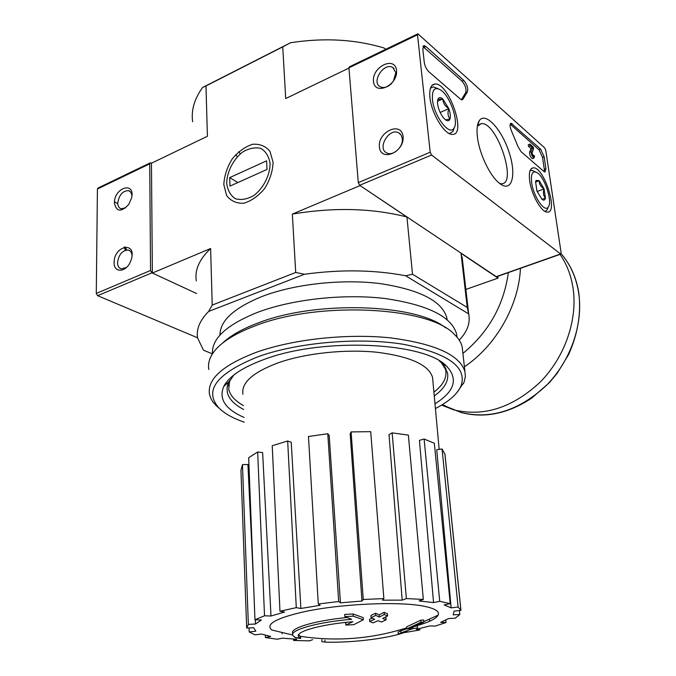 <?xml version="1.0" encoding="UTF-8"?>
<svg xmlns="http://www.w3.org/2000/svg" width="676" height="676" viewBox="0 0 676 676"><rect width="100%" height="100%" fill="white"/><g stroke="black" fill="none" stroke-linecap="round" stroke-linejoin="round"><path stroke-width="1.01" d="M295.37 637.51L292.742 635.457C289.658 630.049 317.221 622.165 351.613 619.292L344.861 616.605L353.202 616.174L363.333 619.765L353.894 624.649L345.808 625.089L352.889 621.726C321.277 624.286 295.539 631.502 298.386 636.462L300.668 638.474L295.387 637.747M292.683 634.223L292.64 633.361C289.801 628.148 314.501 620.661 347.058 617.518M298.538 634.848L300.558 636.395L300.668 638.474M347.109 622.266L345.664 622.917L345.808 625.089M344.861 616.605L344.718 614.416L353.049 613.977L363.173 617.585L363.333 619.765M353.049 613.977L353.202 616.174M321.81 639.682L321.928 641.701L325.021 642.107L324.894 640.079M415.157 626.331L417.396 625.892L417.574 627.936L412.715 628.688L412.613 627.472M401.062 632.82L398.316 634.088L398.147 632.035L400.885 630.767L401.062 632.82L412.715 628.688M400.885 630.767L406.775 628.764M407.028 630.801L407.062 631.283C394.057 637.747 352.906 643.096 325.021 642.107M409.732 628.714L406.791 628.933L420.971 622.283L423.869 622.072L409.732 628.714M420.971 622.283L420.776 620.188L406.614 626.855L406.791 628.933M420.776 620.188L423.683 619.985L423.869 622.072M373.059 622.892L369.721 621.506L374.673 619.292L371.099 617.644L375.772 615.38L379.337 617.053L384.298 614.501L387.601 615.929L382.65 618.464L386.14 619.808L381.492 622.013L377.994 620.695L373.059 622.892M372.206 618.168L369.561 619.334L369.721 621.506M384.999 617.281L385.962 617.644L386.14 619.808M371.099 617.644L370.938 615.464L375.611 613.2L379.168 614.873L384.129 612.321L387.433 613.757L387.601 615.929M384.129 612.321L384.298 614.501M379.168 614.873L379.337 617.053M375.611 613.2L375.772 615.38M497.798 276.323L498.026 278.123L461.024 253.306L467.251 307.445L412.512 274.245L406.935 217.013L360.071 185.579L292.345 214.098L295.699 272.47L212.222 305.079L210.608 248.514L152.362 273.036L196.615 293.536L151.914 272.834L97.648 295.691L197.603 337.814M152.362 273.036L151.458 163.212L151.027 162.967L150.342 162.815L149.726 163.82L150.537 270.485L151.914 272.834M385.827 49.263L383.917 47.945C355.001 39.318 323.863 37.586 290.511 42.74L202.58 87.5C194.384 98.89 191.063 110.306 192.618 121.756M498.026 278.123L465.865 289.429M223.807 184.573L226.604 195.465C230.778 200.975 236.499 203.569 243.774 203.248C251.387 200.958 258.359 196.048 264.679 188.511C269.901 179.968 272.715 171.222 273.096 162.299L269.986 151.373C265.558 146.041 259.711 143.684 252.444 144.309C244.949 146.81 238.163 151.737 232.105 159.105C227.068 167.378 224.305 175.87 223.807 184.573M348.951 68.082L285.711 98.544L282.737 46.881L205.977 85.945L207.414 136.265L151.458 163.212M219.97 335.085C219.962 320.838 233.955 307.986 261.958 296.519C294.254 284.03 341.811 278.782 380.022 283.582C419.754 289.658 442.019 301.04 446.819 317.728L447.149 319.723M459.232 340.138C467.336 331.629 470.488 322.883 468.688 313.909L405.583 275.749C374.504 269.808 340.805 269.31 304.504 274.245L208.673 311.425C199.724 320.458 196.048 329.347 197.654 338.093L203.468 350.193L212.45 353.886M405.583 275.749L412.512 274.245M467.251 307.445L468.603 313.554M210.608 248.514C199.293 259.33 194.527 270.121 196.319 280.895M208.673 311.425L212.222 305.079M406.935 217.013C372.121 208.107 333.927 207.135 292.345 214.098M295.699 272.47L304.504 274.245M462.747 262.356L461.024 253.306M205.977 85.945L202.58 87.5M290.511 42.74L282.737 46.881M224.914 385.404L224.593 384.948M443.912 365.488L445.645 369.865C447.166 377.521 443.253 384.948 433.907 392.139M243.487 405.608C235.045 400.876 230.119 395.418 228.725 389.224L229.637 380.377M228.53 383.224L228.429 382.709M446.135 368.919L445.822 370.71M228.446 385.861L227.88 384.12M292.623 634.984L271.828 630.015C265.203 624.421 275.512 618.43 302.755 612.05C340.129 603.626 401.747 601.015 425.432 606.541C435.547 608.78 439.772 611.662 438.116 615.177C436.045 618.819 428.745 622.368 416.222 625.832M406.724 628.181L403.513 628.874M255.283 619.782L255.477 624.033L248.345 624.37L246.664 628.063L253.694 627.734L255.815 631.181L249.19 631.967L254.945 634.832L261.485 634.054L270.662 636.454L265.448 637.536L277.194 639.234L282.374 638.169L296.832 639.268L293.604 640.468L309.388 640.865L312.65 639.682M366.476 636.995L365.598 637.088M403.555 632.736L419.804 629.964L416.298 629.331L429.885 625.908L435.234 626.094L445.991 622.537L440.608 622.342L448.661 618.532L455.21 618.219L459.798 614.518L453.165 614.83L454.078 611.146L460.947 610.335L458.108 607.031L451.137 607.859L436.73 449.709L442.053 448.974L458.108 607.031M450.233 603.651L439.721 601.327L424.122 439.011L434.313 443.236L450.233 603.651L444.124 604.91L451.137 607.859M439.721 601.327L433.553 602.612L419.441 440.355L424.122 439.011M423.337 599.426L406.369 598.581L392.139 432.868L408.372 435.116L423.337 599.426L419.128 600.956L433.553 602.612M406.369 598.581L402.195 600.136L389.004 434.634L392.139 432.868M383.875 598.598L363.265 599.485L351.106 431.922L370.701 431.66L383.875 598.598L382.472 600.161L402.195 600.136M363.265 599.485L361.973 601.048L350.176 433.823L351.106 431.922M340.45 602.823L338.676 601.513L327.792 433.73L329.187 435.454L340.45 602.823L361.973 601.048M338.676 601.513L318.286 603.998L320.17 605.29L300.888 608.476L296.291 607.648L279.957 611.231L284.588 612.042L270.991 616.022L264.519 615.777L254.962 619.774L261.392 619.993L255.477 624.033M242.963 394.294C241.062 382.76 252.959 372.214 278.639 362.649C305.848 353.159 345.394 348.977 377.149 352.272C410.222 356.497 428.694 364.863 432.547 377.369L432.851 380.622M296.291 607.648L287.672 440.997L291.221 442.248L300.888 608.476M429.319 619.275L429.488 621.32M282.145 633.826L282.086 632.719M248.345 624.37L242.473 464.606L247.94 464.505L253.508 582.323M264.519 615.777L257.666 451.999L262.634 452.59L270.991 616.022M419.678 628.562L419.804 629.964M293.536 639.09L293.604 640.468M265.347 635.246L265.448 637.536M249.047 627.953L249.19 631.967M242.473 464.606L240.952 470.335L246.664 628.063M257.666 451.999L248.667 457.745L254.962 619.774M287.672 440.997L272.234 445.721L279.957 611.231M327.792 433.73L308.476 436.502L318.286 603.998M442.053 448.974L444.977 454.323L460.947 610.335M459.393 610.521L459.798 614.518M445.754 620.103L445.991 622.537M244.264 422.17C232.89 418.283 224.398 413.492 218.787 407.805C203.552 390.365 216.81 373.27 258.57 356.522C298.564 342.208 359.911 337.079 403.665 344.346C448.551 353.421 467.64 367.372 460.922 386.199C457.145 394.285 448.644 401.738 435.412 408.532M244.036 417.413C225.294 409.217 218.534 398.908 223.748 386.486C228.944 376.363 242.633 367.262 264.806 359.193C323.829 337.02 426.15 342.394 446.937 366.569C458.429 379.194 454.441 391.607 434.981 403.817M220.663 409.605L213.143 402.313L210.844 398.443L209.526 394.429C206.974 379.287 222.531 365.26 256.187 352.34C292.64 339.259 346.695 333.344 389.925 337.814C434.812 343.594 459.815 354.866 464.936 371.631L465.367 376.549L464.049 382.312L456.613 392.933M208.859 369.544C207.988 365.057 208.816 360.443 211.36 355.72C217.511 344.616 232.079 334.671 255.055 325.874C318.447 300.735 429.252 306.727 454.018 334.062C458.429 338.169 461.15 342.462 462.181 346.94L462.654 351.199M222.615 343.07C230.415 335.659 242.126 329.001 257.767 323.103C315.802 300.136 416.627 303.752 445.661 327.911M212.467 353.869C211.47 338.718 226.418 324.919 257.303 312.447C292.066 299.265 343.476 293.578 384.703 298.471C427.536 304.707 451.483 316.495 456.545 333.834L457.001 337.147M439.214 360.849L441.386 362.742L447.47 372.544C449.05 380.639 444.647 388.455 434.262 395.975M243.673 409.487C234.251 404.569 228.784 398.806 227.263 392.198L227.051 387.762L227.922 383.985L233.719 375.087M545.752 150.182L561.131 252.976L560.827 254.108L431.575 155.007L430.198 152.218L417.506 34.797L417.886 33.8L544.712 147.917L545.752 150.182M496.454 276.797L359.666 185.309L358.28 182.63L348.934 67.837L349.382 66.831L417.65 33.918M403.082 136.51C401.578 120.919 377.808 131.516 379.371 146.853C380.554 162.468 404.704 152.176 403.082 136.51M396.55 70.456C395.114 55.593 371.969 66.671 373.465 81.289C374.597 96.195 398.096 85.379 396.55 70.456M545.912 168.67L544.138 156.748L540.623 149.142L511.14 123.26C509.594 124.004 509.746 126.657 511.597 131.22L518.086 146.768L521.002 151.618L543.935 171.501L545 172.017L545.912 168.67L544.298 169.304L544.273 171.763M463.744 80.359L425.905 46.509L424.089 45.613L422.804 48.968L424.274 62.429C424.9 66.197 426.37 69.248 428.685 71.588L460.5 99.169L462.038 99.904L463.128 98.949L467.285 92.063C468.443 88.717 467.26 84.821 463.744 80.359L462.029 81.128C465.553 85.582 466.736 89.477 465.57 92.823L467.285 92.063M477.45 137.194C476.546 129.581 477.146 124.105 479.233 120.742C485.233 111.227 501.744 129.243 509.07 152.227C516.76 175.219 511.985 193.133 499.741 183.526C490.337 176.681 479.352 154.027 477.45 137.194M529.688 180.889C528.691 172.574 529.916 168.223 533.356 167.825C544.172 166.854 558.798 213.413 547.256 212.103C541.51 212.484 531.42 194.722 529.688 180.889M429.936 97.445C429.201 88.945 430.882 84.458 434.989 83.993C448.932 82.556 467.116 135.58 452.295 134.363C444.647 135.023 431.347 113.323 429.936 97.445M477.374 126.184L481.422 123.581C497.206 121.891 517.968 185.469 501.06 183.711L499.716 183.509M393.347 81.289L395.806 72.712L392.849 67.566C384.196 61.753 370.854 82.041 380.208 86.756C383.951 88.446 387.863 87.229 391.936 83.106M402.313 138.639L401.189 135.132L398.747 132.834C389.232 127.274 376.65 148.551 386.833 152.945C393.01 156.486 403.504 146.844 402.313 138.639M422.965 46.576L462.029 81.128M463.128 98.949L461.395 99.71L465.57 92.823M510.211 124.173L539.025 149.785L542.532 157.381L544.298 169.304M532.756 155.683L533.744 155.286L533.465 156.291L532.037 153.139L533.575 148.728L533.347 147.165L529.899 144.098L530.128 145.678L532.544 147.816L531.192 151.661L529.562 152.32L530.922 148.475L528.505 146.337L528.277 144.757L529.899 144.098M528.505 146.337L530.128 145.678M530.922 148.475L532.544 147.816M532.73 158.556L532.401 158.683C530.592 157.508 529.646 155.387 529.562 152.32M533.744 155.286L534.598 156.029L534.032 158.032C532.223 156.857 531.277 154.728 531.192 151.661M536.093 180.433L539.169 180.678L544.062 188.857L545.422 198.127C544.924 200.223 543.8 200.662 542.059 199.437L536.93 191.071L535.578 181.717L536.093 180.433L535.569 181.81L539.169 180.678C539.152 184.033 540.783 186.762 544.062 188.857C542.87 192.559 543.327 195.643 545.422 198.127L542.321 199.217M531.64 182.52C530.745 173.242 532.713 170.048 537.564 172.955C545.135 178.067 552.689 202.116 548.261 207.05C544.721 213.067 533.347 196.496 531.64 182.52M530.001 170.859L531.742 170.267L535.451 171.856M548.202 207.211L547.07 210.067L544.898 211.343M537.099 191.536L544.062 188.857M535.502 182.106L539.169 180.678M437.871 99.406L438.209 98.679C439.223 97.192 440.752 97.276 442.797 98.949L448.83 108.65C450.334 112.968 450.731 116.382 450.022 118.875C449.21 121.038 447.681 121.325 445.442 119.736L445.163 119.517C442.746 117.396 440.701 114.143 439.037 109.749C437.507 105.338 437.118 101.89 437.871 99.406L442.797 98.949C443.025 102.963 445.036 106.2 448.83 108.65C447.444 112.816 447.842 116.221 450.022 118.875L446.168 119.804M432.471 99.566C431.913 89.477 434.769 86.367 441.031 90.229C450.275 96.558 458.877 121.638 454.027 128.068C449.684 136.653 433.882 116.111 432.471 99.566M430.451 88.193L433.35 86.874L437.98 88.641M454.221 127.73L452.937 131.507L449.396 133.586M440.16 112.461L448.83 108.65M437.507 101.307L442.797 98.949M150.021 162.967L98.079 188.021L97.42 189.018L96.279 293.435L97.648 295.691M114.455 201.896L117.759 203.586M114.413 202.901C116.34 211.977 121.131 212.467 128.795 204.372L131.634 197.764C135.386 180.94 114.168 187.497 114.413 202.901M114.117 262.516C113.636 272.986 125.668 272.758 130.324 262.009L131.347 259.339C136.848 240.96 113.99 245.447 114.117 262.516M124.088 247.179L125.423 250.205M132.031 255.528C131.752 252.562 130.544 250.745 128.406 250.061C122.415 250.205 118.79 254.37 117.523 262.567C117.616 265.989 118.849 268.068 121.249 268.828L126.437 267.468M131.947 195.55L130.967 192.381L128.786 190.649C122.795 190.64 119.12 194.747 117.751 202.994C117.81 206.053 118.9 207.963 121.004 208.74L125.643 207.887M124.384 247.095L125.711 250.12M125.246 246.926L126.589 249.943M447.326 406.884L442.341 404.645M560.041 254.387C566.699 264.012 571.026 275.183 573.02 287.892C577.887 319.714 564.79 357.401 539.904 382.388C512.281 407.907 483.526 417.058 453.638 409.833L441.58 405.11M270.079 163.66C269.977 175.261 263.615 187.86 254.041 195.406C247.382 199.234 241.171 200.349 235.417 198.744C230.541 195.525 227.626 190.362 226.68 183.272C226.942 171.915 233.085 159.747 242.354 152.227C248.861 148.314 255.021 147.038 260.86 148.399C265.896 151.416 268.972 156.502 270.079 163.66M266.597 160.846L267.02 169.439L229.975 186.103L229.671 177.619L266.597 160.846M237.935 182.52L229.671 177.619M240.276 153.874L238.822 151.593M495.981 276.754L560.556 253.999M359.666 185.309L431.575 155.007M358.28 182.63L430.198 152.218M348.934 67.837L417.506 34.797M424.139 47.345L425.905 46.509M542.532 157.381L544.138 156.748M510.769 124.587L512.408 123.894M539.025 149.785L540.623 149.142M149.726 163.82L97.42 189.018M150.537 270.485L96.279 293.435M457.424 410.788L461.007 412.47C484.354 418.588 507.93 413.796 531.733 398.096L549.537 382.498L557.362 373.051L568.719 354.351C577.836 333.86 581.216 313.419 578.842 293.021C576.341 277.523 570.434 264.434 561.139 253.754C570.324 264.35 576.163 277.346 578.648 292.75C583.489 324.091 570.62 361.145 546.107 385.675C518.889 410.721 490.522 419.652 461.007 412.47L447.909 407.155M520.444 268.338C518.796 305.696 495.804 345.901 464.395 366.764M508.377 272.589C503.797 305.273 488.638 332.22 462.899 353.421M298.327 635.356L298.386 636.462M468.688 313.909L462.147 257.167M237.293 156.739L235.679 154.677M447.022 319.613L446.819 317.728M445.645 369.865L445.416 367.634M300.414 636.319C336.42 641.735 371.851 638.913 406.699 627.869M423.827 621.616L438.116 615.177M439.163 449.371L432.547 377.369M444.901 454.01L460.88 610.132M294.711 637.392L300.414 638.347M460.922 386.199L463.702 383.14M218.787 407.805L215.661 405.27M464.936 371.631L462.181 346.94M456.9 337.037L456.545 333.834M228.91 381.703L223.748 386.486M441.386 362.742L446.937 366.569M496.268 276.856L560.827 254.108M431.922 85.455L434.989 83.993M531.277 168.687L533.356 167.825M477.501 125.981L479.233 120.742M478.194 125.085L481.422 123.581M394.167 68.665L392.849 67.566M400.403 134.101L398.747 132.834M423.294 45.993L424.089 45.613M510.566 123.505L511.14 123.26M532.401 158.683L534.032 158.032M548.261 207.05L547.07 210.067M437.921 99.626L438.209 98.679M454.027 128.068L452.937 131.507M129.733 250.686L128.406 250.061M129.936 191.249L128.786 190.649M442.417 404.594L453.638 409.833"/></g></svg>
